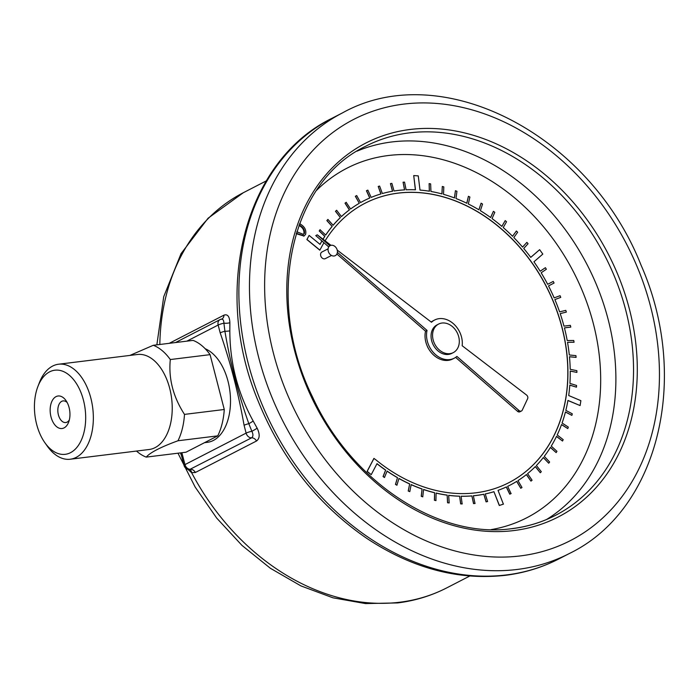 <?xml version="1.0" encoding="UTF-8"?>
<svg xmlns="http://www.w3.org/2000/svg" width="699" height="699" viewBox="0 0 699 699"><rect width="100%" height="100%" fill="white"/><g stroke="black" fill="none" stroke-linecap="round" stroke-linejoin="round"><path stroke-width="1.05" d="M296.385 233.143L296.769 233.44L296.262 233.702L303.916 236.017M376.971 463.743A159.87 125.287 62.8 0 0 385.603 470.156L383.052 476.535L384.459 477.513L387.115 471.074A159.87 125.287 62.8 0 0 397.513 477.6L395.451 484.398L396.901 485.237L398.963 478.422A159.87 125.287 62.8 0 0 409.666 483.891L408.216 491.013L409.806 491.642L411.161 484.573A159.87 125.287 62.8 0 0 422.065 488.933L421.235 496.307L422.746 496.832L423.577 489.457A159.87 125.287 62.8 0 0 434.595 492.681L434.394 500.239L435.914 500.606L436.115 493.048A159.87 125.287 62.8 0 0 447.142 495.102L447.57 502.782L449.195 502.939L448.662 495.311A159.87 125.287 62.8 0 0 459.601 496.176L460.658 503.9L462.153 503.944L461.104 496.211A159.87 125.287 62.8 0 0 471.869 495.888L473.529 503.595L474.997 503.472L473.337 495.757A159.87 125.287 62.8 0 0 483.813 494.237L486.076 501.865L487.605 501.524L485.237 493.948A159.87 125.287 62.8 0 0 493.94 491.694L499.287 505.491L503.385 504.145L498.038 490.34A159.87 125.287 62.8 0 0 506.268 486.993L509.754 494.193L511.056 493.59L507.657 486.329A159.87 125.287 62.8 0 0 510.052 485.15A159.87 125.287 62.8 0 0 510.095 485.123M325.105 240.814A157.126 123.138 -117.2 0 1 365.027 203.269A157.126 123.138 -117.2 0 1 546.435 286.59A157.126 123.138 -117.2 0 1 508.898 482.659A157.126 123.138 -117.2 0 1 375.739 459.715L373.904 458.43L367.097 471.406L371.23 474.673L377.014 463.647A159.87 125.287 62.8 0 0 385.699 470.104L385.603 470.156M364.974 203.295A157.126 123.138 -117.2 0 1 546.338 286.642A157.126 123.138 -117.2 0 1 508.846 482.686M321.968 241.006A159.87 125.287 62.8 0 0 320.046 244.397L309.115 235.414L306.878 239.539L319.81 250.172L320.981 248.084A157.126 123.138 -117.2 0 1 323.952 242.736M363.716 200.858A159.87 125.287 62.8 0 0 363.672 200.884A159.87 125.287 62.8 0 0 360.544 202.57L356.7 195.545L355.354 196.305L359.303 203.278A159.87 125.287 62.8 0 0 350.61 208.984L346.171 202.334L345.009 203.182L349.351 209.892A159.87 125.287 62.8 0 0 341.418 216.55L336.638 210.259L335.476 211.308L340.378 217.581A159.87 125.287 62.8 0 0 333.117 225.296L327.901 219.416L326.852 220.596L332.165 226.432A159.87 125.287 62.8 0 0 325.717 235.065L320.028 229.726L319.198 230.976L324.782 236.367A159.87 125.287 62.8 0 0 322.982 239.198M321.916 240.972A159.87 125.287 62.8 0 0 319.993 244.362M332.069 226.485A159.87 125.287 62.8 0 0 325.673 235.021M340.282 217.625A159.87 125.287 62.8 0 0 333.082 225.27M359.199 203.33A159.87 125.287 62.8 0 0 350.601 208.966M507.657 486.329A159.87 125.287 62.8 0 0 510.148 485.097A159.87 125.287 62.8 0 0 516.762 481.358L520.772 488.278L521.996 487.518L517.976 480.597A159.87 125.287 62.8 0 0 526.461 474.542L530.952 481.122L532.079 480.222L527.579 473.634A159.87 125.287 62.8 0 0 535.355 466.565L540.292 472.742L541.314 471.703L536.378 465.517A159.87 125.287 62.8 0 0 543.376 457.487L548.715 463.21L549.632 462.039L544.285 456.316A159.87 125.287 62.8 0 0 550.454 447.386L556.151 452.603L556.946 451.318L551.249 446.102A159.87 125.287 62.8 0 0 556.526 436.368L562.529 441.034L563.193 439.636L557.19 434.97A159.87 125.287 62.8 0 0 561.542 424.52L567.789 428.583L568.322 427.098L562.075 423.026A159.87 125.287 62.8 0 0 565.447 411.947L571.887 415.381L572.28 413.817L565.841 410.374A159.87 125.287 62.8 0 0 567.929 400.431L580.109 405.569L580.886 400.676L568.698 395.529A159.87 125.287 62.8 0 0 569.807 385.079L576.465 387.167L576.579 385.481L569.921 383.393A159.87 125.287 62.8 0 0 570.227 371.02L576.902 372.41L576.876 370.68L570.201 369.299A159.87 125.287 62.8 0 0 569.467 356.717L576.098 357.381L575.932 355.642L569.292 354.97A159.87 125.287 62.8 0 0 567.527 342.292L574.062 342.239L573.748 340.483L567.212 340.535A159.87 125.287 62.8 0 0 564.425 327.866L570.803 327.088L570.358 325.35L563.971 326.127A159.87 125.287 62.8 0 0 560.196 313.58L566.365 312.086L565.779 310.373L559.611 311.868A159.87 125.287 62.8 0 0 554.875 299.556L560.773 297.363L560.056 295.686L554.158 297.879A159.87 125.287 62.8 0 0 548.505 285.917L554.08 283.043L553.241 281.417L547.666 284.292A159.87 125.287 62.8 0 0 541.148 272.785L546.356 269.246L545.403 267.691L540.178 271.221A159.87 125.287 62.8 0 0 533.94 261.793L542.817 254.087L539.637 249.674L530.751 257.381A159.87 125.287 62.8 0 0 523.726 248.494L528.06 243.741L526.897 242.37L522.564 247.123A159.87 125.287 62.8 0 0 513.817 237.555L517.653 232.26L516.404 230.993L512.568 236.288A159.87 125.287 62.8 0 0 503.228 227.551L506.53 221.758L505.211 220.604L501.908 226.406A159.87 125.287 62.8 0 0 492.052 218.569L494.796 212.33L493.407 211.308L490.663 217.555A159.87 125.287 62.8 0 0 480.388 210.696L482.546 204.064L481.104 203.182L478.946 209.822A159.87 125.287 62.8 0 0 468.339 203.994L469.894 197.031L468.409 196.297L466.853 203.269A159.87 125.287 62.8 0 0 456.01 198.533L456.945 191.29L455.433 190.705L454.499 197.957A159.87 125.287 62.8 0 0 443.507 194.348L443.821 186.895L442.301 186.476L441.986 193.929A159.87 125.287 62.8 0 0 430.951 191.482L430.636 183.889L429.116 183.627L429.431 191.22A159.87 125.287 62.8 0 0 420.003 190.076L418.255 175.877L413.729 175.58L415.486 189.796A159.87 125.287 62.8 0 0 406.11 189.796L404.546 182.124L403.07 182.194L404.634 189.866A159.87 125.287 62.8 0 0 394.044 190.993L391.877 183.383L390.435 183.61L392.602 191.229A159.87 125.287 62.8 0 0 382.362 193.536L379.609 186.056L378.22 186.45L380.972 193.938A159.87 125.287 62.8 0 0 371.16 197.406L367.849 190.119L366.425 190.731L369.736 198.009M378.22 186.45L380.868 193.964M390.435 183.61L392.497 191.246M403.07 182.194L404.52 189.875M413.729 175.58L415.372 189.787M429.116 183.627L429.326 191.203M442.301 186.476L441.89 193.903M455.433 190.705L454.411 197.922M468.409 196.297L466.775 203.226M481.104 203.182L478.876 209.779M493.407 211.308L490.602 217.511M505.211 220.604L501.856 226.362M516.404 230.993L512.533 236.253M526.897 242.37L522.537 247.088M539.637 249.674L530.733 257.363M554.884 299.565L560.773 297.363M560.205 313.606L566.365 312.086M564.434 327.91L570.803 327.088M567.536 342.344L574.062 342.239M569.467 356.778L576.098 357.381M570.227 371.09L576.902 372.41M569.799 385.158L576.465 387.167M567.911 400.518L580.109 405.569M565.421 412.034L571.887 415.381M561.507 424.616L567.789 428.583M556.483 436.464L562.529 441.034M550.401 447.482L556.151 452.603M543.306 457.574L548.715 463.21M535.277 466.644L540.292 472.742M526.364 474.612L530.952 481.122M516.666 481.419L520.772 488.278M485.246 493.975A159.87 125.287 62.8 0 0 493.835 491.746M473.345 495.801A159.87 125.287 62.8 0 0 483.717 494.289M461.113 496.264A159.87 125.287 62.8 0 0 471.764 495.941M448.671 495.373A159.87 125.287 62.8 0 0 459.505 496.229M436.115 493.127A159.87 125.287 62.8 0 0 447.045 495.154M423.568 489.545A159.87 125.287 62.8 0 0 434.49 492.734M411.143 484.66A159.87 125.287 62.8 0 0 421.96 488.985M398.937 478.518A159.87 125.287 62.8 0 0 409.562 483.944M387.071 471.17A159.87 125.287 62.8 0 0 397.408 477.644M328.093 248.827L321.951 251.989A3.722 2.918 62.8 0 0 320.85 256.157A3.722 2.918 62.8 0 0 324.572 258.857A3.722 2.918 62.8 0 0 325.358 258.613L331.509 255.45M427.185 345.979A12.827 10.057 62.8 0 0 428.828 349.159M498.038 490.34A159.87 125.287 62.8 0 0 506.364 486.941L506.268 486.993M366.529 190.678L369.841 197.966A159.87 125.287 62.8 0 0 363.768 200.831A159.87 125.287 62.8 0 0 360.544 202.57M349.351 209.892L349.456 209.84A159.87 125.287 62.8 0 0 341.435 216.576M324.782 236.367L324.878 236.314A159.87 125.287 62.8 0 0 323.034 239.233M330.994 245.332L317.276 234.829L329.876 245.795M337.381 252.339L427.037 330.417A21.468 16.82 62.8 0 0 434.114 353.275A21.468 16.82 62.8 0 0 454.254 358.203A21.468 16.82 62.8 0 0 456.893 356.411L519.051 410.549A2.744 2.149 62.8 0 0 521.437 411.003A2.744 2.149 62.8 0 0 522.249 410.147L527.623 398.701A2.744 2.149 62.8 0 0 526.548 395.022L462.17 345.743A21.468 16.82 62.8 0 0 453.922 324.17A21.468 16.82 62.8 0 0 434.595 320.037A21.468 16.82 62.8 0 0 431.484 322.256L337.215 250.093M438.588 324.074L437.076 324.852A16.051 12.582 62.8 0 0 432.323 342.825A16.051 12.582 62.8 0 0 448.382 354.428A16.051 12.582 62.8 0 0 451.772 353.388L453.284 352.611A16.051 12.582 62.8 0 0 457.12 332.584A16.051 12.582 62.8 0 0 438.588 324.074A16.051 12.582 62.8 0 0 433.834 342.047A16.051 12.582 62.8 0 0 449.894 353.65A16.051 12.582 62.8 0 0 453.284 352.611M169.245 343.323L223.951 315.153C227.594 313.903 229.569 316.42 229.875 322.702L229.831 330.793C229.884 362.755 237.66 392.812 253.16 420.981L257.153 428.181C260.037 434.236 259.818 438.509 256.498 441.008L195.362 472.489L191.613 472.681L187.874 469.335M181.46 455.512L180.456 452.9M83.461 400.212A42.377 25.295 -97 0 0 61.442 370.802A42.377 25.295 -97 0 0 37.921 386.442A42.377 25.295 -97 0 0 44.85 442.677A42.377 25.295 -97 0 0 76.13 448.269A42.377 25.295 -97 0 0 83.461 400.212M69.105 407.604A16.383 9.777 83 0 1 68.607 422.24A16.383 9.777 83 0 1 54.758 424.791A16.383 9.777 83 0 1 51.875 401.392A16.383 9.777 83 0 1 65.933 400.501A16.383 9.777 83 0 1 69.105 407.604M37.921 386.442L39.415 382.571A47.864 28.563 83 0 1 58.559 364.223A47.864 28.563 83 0 1 90.844 398.115A47.864 28.563 83 0 1 70.276 459.226A47.864 28.563 83 0 1 47.244 446.076L44.85 442.677M70.276 459.226L149.132 449.501A47.864 28.563 -97 0 0 171.578 418.019A47.864 28.563 -97 0 0 160.316 367.464A47.864 28.563 -97 0 0 137.423 354.498L58.559 364.223M136.497 451.065A57.729 34.452 -97 0 0 146.222 457.111C150.198 452.489 160.779 447.037 177.983 440.763A57.729 34.452 -97 0 0 184.492 414.393C173.16 396.883 168.433 378.605 170.303 359.548A57.729 34.452 -97 0 0 153.291 345.289L129.892 355.433M177.983 440.763L217.756 435.861L185.995 452.209L146.222 457.111M184.492 414.393L224.265 409.492A57.729 34.452 83 0 1 217.756 435.861M224.265 409.492L210.076 354.646L170.303 359.548M153.291 345.289L193.064 340.387A57.729 34.452 83 0 1 210.076 354.646M204.51 442.677L207.428 442.318A47.864 28.563 -97 0 0 230.495 399.146A47.864 28.563 -97 0 0 205.183 348.731M181.862 452.725L184.982 464.599A5.478 0.944 165.5 0 0 184.038 465.429A5.478 5.478 0 0 0 189.595 469.536L251.605 437.827C253.256 436.526 253.353 434.35 251.867 431.292L248.818 423.681A5.478 0.944 165.5 0 0 244.082 425.28C238.411 393.205 230.443 362.397 220.185 332.873L218.158 325.035L186.869 341.156M182.955 456.762A5.478 0.944 165.5 0 0 182.011 457.6L180.726 452.865M229.875 322.702A5.478 1.346 0.5 0 1 223.916 323.209C223.776 320.011 222.789 318.709 220.954 319.312A5.478 4.299 62.8 0 0 220.019 319.626A5.478 4.299 62.8 0 0 218.158 325.035A5.478 0.944 165.5 0 1 223.916 323.209L224.912 331.265A5.478 0.944 165.5 0 0 220.185 332.873M253.16 420.981A5.478 0.769 -28.8 0 1 248.818 423.681C238.097 393.214 230.128 362.414 224.912 331.265A5.478 1.066 -0.1 0 0 229.831 330.793M257.153 428.181A5.478 0.481 -29.1 0 1 251.867 431.292A5.478 0.944 -14.5 0 0 246.109 433.118L244.082 425.28M469.754 576.037L446.792 587.859A222.23 174.156 62.8 0 1 399.863 602.215A222.23 174.156 62.8 0 1 191.613 472.681A5.478 3.617 107.7 0 0 189.604 469.527L189.499 469.492M67.174 402.537A10.904 6.509 -97 0 0 63.085 400.903A10.904 6.509 -97 0 0 58.393 414.822A10.904 6.509 -97 0 0 65.75 422.546A10.904 6.509 -97 0 0 69.323 419.968M317.276 234.829L315.765 235.607L328.766 246.93M336.892 254.008L425.525 331.195A21.468 16.82 62.8 0 0 432.602 354.061A21.468 16.82 62.8 0 0 452.734 358.98L454.254 358.203M434.595 320.037L433.083 320.815A21.468 16.82 62.8 0 0 431.178 322.012M455.608 357.399L517.54 411.327A2.744 2.149 62.8 0 0 519.925 411.781L521.437 411.003M427.037 330.417L425.525 331.195M385.699 470.104L383.157 476.482L384.564 477.461M397.513 477.6L395.547 484.346L397.006 485.185M409.666 483.891L408.312 490.96L409.806 491.642M422.065 488.933L421.331 496.255L422.851 496.779M434.595 492.681L434.49 500.187L436.019 500.563M447.142 495.102L447.675 502.73L449.195 502.939M459.601 496.176L460.755 503.848L462.257 503.892M471.869 495.888L473.634 503.542L475.102 503.42M483.813 494.237L486.181 501.812L487.605 501.524M493.94 491.694L499.383 505.438L503.481 504.093M506.364 486.941L509.859 494.141L511.152 493.538M553.241 281.417L547.666 284.292M545.403 267.691L540.187 271.229M356.7 195.545L355.459 196.253L359.303 203.278M346.267 202.282L345.114 203.129L349.456 209.84M336.638 210.259L335.581 211.255L340.378 217.581M327.901 219.416L326.949 220.543L332.165 226.432M320.133 229.674L319.294 230.923L324.878 236.314M309.115 235.414L306.975 239.486L319.915 250.12M374 458.378L367.193 471.353L371.23 474.673M334.122 255.991A5.618 4.404 62.8 0 0 335.922 247.472A5.618 4.404 62.8 0 0 328.163 248.425A5.618 4.404 62.8 0 0 334.122 255.991M296.769 233.44L304.17 235.904L305.62 234.366C306.415 230.399 304.913 227.131 301.112 224.58L299.644 223.514M299.163 224.825L300.483 225.777C303.48 227.699 304.799 230.233 304.432 233.37L303.445 234.383L296.813 231.771M304.432 233.37L303.183 234.497M300.483 225.777L299.976 226.039C302.973 227.961 304.292 230.495 303.925 233.623M298.989 225.305L299.976 226.039M491.266 529.597A196.559 154.042 62.8 0 0 573.809 272.496A196.559 154.042 62.8 0 0 316.568 190.355M356.927 151.194A207.524 162.631 -117.2 0 1 587.501 265.445A207.524 162.631 -117.2 0 1 546.583 519.497M156.856 344.852L163.723 296.691L181.058 253.632L208.084 218.219L243.322 192.714A222.23 174.156 62.8 0 0 159.826 344.485M558.877 558.903C542.136 567.501 524.241 572.988 505.185 575.347C458.037 580.519 411.903 568.2 366.774 538.37C318.001 504.827 281.767 458.998 258.062 400.868C211.762 289.84 244.257 160.84 331.99 118.288A247.804 194.2 62.8 0 0 258.595 395.783A247.804 194.2 62.8 0 0 506.548 574.919A247.804 194.2 62.8 0 0 558.877 558.903L569.475 553.451A247.804 194.2 -117.2 0 1 517.146 569.467A247.804 194.2 -117.2 0 1 269.185 390.322A247.804 194.2 -117.2 0 1 342.58 112.836C441.847 57.484 589.781 134.75 641.027 265.087C690.568 377.268 658.877 510.2 569.475 553.451M513.94 530.55A210.259 164.781 -117.2 0 1 291.134 247.647A210.259 164.781 -117.2 0 1 581.157 211.893A210.259 164.781 -117.2 0 1 513.94 530.55M520.493 555.897A236.839 185.611 62.8 0 0 596.212 196.961A236.839 185.611 62.8 0 0 269.526 237.232A236.839 185.611 62.8 0 0 520.493 555.897M511.747 528.715A207.524 162.631 62.8 0 0 555.574 515.303A207.524 162.631 62.8 0 0 605.151 256.35A207.524 162.631 62.8 0 0 365.56 146.309C290.015 182.194 264.58 300.116 312.453 396.787C351.186 481.838 438.649 539.305 512.087 528.61C527.553 526.688 542.048 522.249 555.574 515.303M195.362 472.489A5.478 4.299 62.8 0 0 190.469 469.3A5.478 4.299 62.8 0 1 184.982 464.599L246.109 433.118A5.478 4.299 62.8 0 0 251.605 437.827A5.478 4.299 62.8 0 1 256.498 441.008M175.493 342.554L220.019 319.626A5.478 5.478 0 0 1 221.478 319.12L221.889 318.989A5.478 4.299 62.8 0 0 223.951 315.153M519.051 410.549L517.54 411.327M243.322 192.714L266.284 180.892M446.792 587.859C431.432 595.74 415.031 600.764 397.6 602.931L365.498 603.578L332.96 597.811L300.946 585.911L270.347 568.261L242.011 545.43L216.707 518.099L195.161 487.054L177.974 453.205M331.99 118.288L342.58 112.836M184.038 465.429L182.011 457.6M304.17 235.904L303.663 236.157"/></g></svg>
